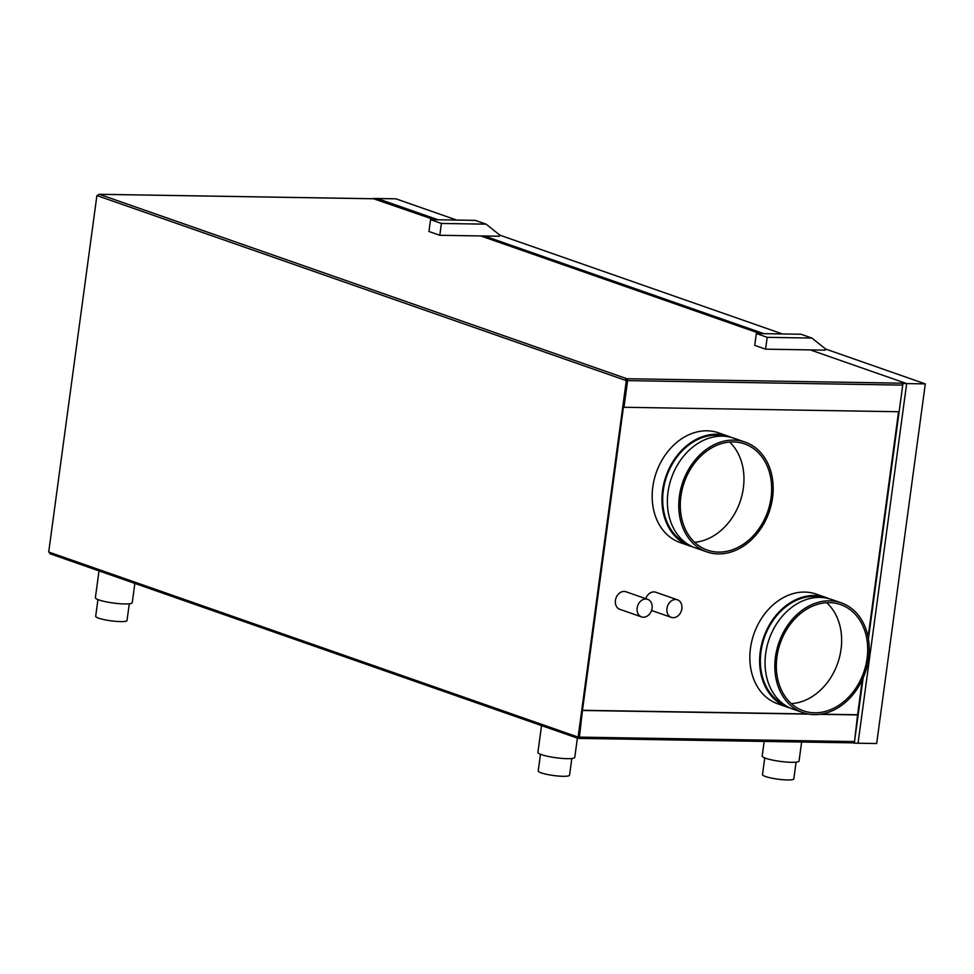 <?xml version="1.0" encoding="UTF-8"?>
<svg xmlns="http://www.w3.org/2000/svg" width="974" height="974" viewBox="0 0 974 974"><rect width="100%" height="100%" fill="white"/><g stroke="black" fill="none" stroke-linecap="round" stroke-linejoin="round"><path stroke-width="1.46" d="M825.355 348.948L925.3 383.89L906.672 383.586L810.295 349.897L906.672 383.586L902.947 383.525L868.406 638.968M863.147 677.88L854.32 743.162L853.467 742.87M925.3 383.89L876.673 743.527L858.045 743.223L906.672 383.586L858.045 743.223L854.32 743.162M373.505 198.745L434.331 219.71L374.479 198.781A1.619 0.962 -89.1 0 0 374.296 198.757A1.619 0.962 -89.1 0 0 374.113 198.781M456.684 220.075L395.894 198.818L373.541 198.453M480.779 235.952L760.122 333.595L480.779 235.952M902.728 385.107L627.597 380.639L623.993 407.278L899.136 411.746L902.728 385.107A1.619 0.962 -89.1 0 0 902.009 383.196L902.947 383.525M377.267 198.513L438.057 219.771L377.267 198.513M484.504 236L763.847 333.656L484.504 236M499.565 235.063L782.475 333.96M756.323 333.534L754.728 345.368L765.588 349.167L825.197 350.141L825.38 348.814L811.89 338.063L801.03 334.265L756.323 333.534L767.183 337.333L765.588 349.167M767.183 337.333L811.89 338.063M441.405 223.448L486.111 224.166L499.589 234.929L499.406 236.244L439.798 235.282L428.937 231.483L430.545 219.649L441.405 223.448L439.798 235.282M486.111 224.166L475.251 220.38L430.545 219.649M681.861 608.726A9.302 7.305 109.3 0 0 677.478 599.826A9.302 7.305 109.3 0 0 666.959 608.482A9.302 7.305 109.3 0 0 671.342 617.382A9.302 7.305 109.3 0 0 681.861 608.726M677.478 599.826L655.758 592.229A9.302 7.305 109.3 0 0 645.762 598.669M652.056 608.239A9.302 7.305 109.3 0 0 647.673 599.339A9.302 7.305 109.3 0 0 637.154 608.007A9.302 7.305 109.3 0 0 641.537 616.907A9.302 7.305 109.3 0 0 652.056 608.239M647.673 599.339L625.953 591.754A9.302 7.305 109.3 0 0 615.434 600.41A9.302 7.305 109.3 0 0 619.817 609.31L641.537 616.907M822.933 597.561A57.198 44.95 109.3 0 0 760.986 651.655A57.198 44.95 109.3 0 0 785.251 705.334M775.45 656.963A58.136 45.681 109.3 0 0 802.832 712.591A58.136 45.681 109.3 0 0 868.589 658.473A58.136 45.681 109.3 0 0 841.207 602.833A58.136 45.681 109.3 0 0 775.45 656.963M841.207 602.833L831.431 599.424A58.136 45.681 109.3 0 0 765.674 653.542A58.136 45.681 109.3 0 0 793.055 709.169L802.832 712.591M791.351 703.63A56.273 44.22 109.3 0 0 841.037 649.329A56.273 44.22 109.3 0 0 826.634 602.687M867.091 658.448A56.273 44.22 109.3 0 0 840.586 604.598A56.273 44.22 109.3 0 0 776.935 656.987A56.273 44.22 109.3 0 0 803.453 710.837A56.273 44.22 109.3 0 0 867.091 658.448M828.679 598.584A58.136 45.681 109.3 0 0 826.001 597.525A58.136 45.681 109.3 0 0 760.244 651.643A58.136 45.681 109.3 0 0 787.637 707.27A58.136 45.681 109.3 0 0 790.389 708.11M826.001 597.525L816.224 594.103A58.136 45.681 109.3 0 0 750.479 648.221A58.136 45.681 109.3 0 0 777.861 703.861L787.637 707.27M687.583 544.064A57.198 44.95 -70.7 0 1 663.318 490.385A57.198 44.95 -70.7 0 1 725.265 436.291M679.402 496.253A58.136 45.681 -70.7 0 1 745.159 442.135A58.136 45.681 -70.7 0 1 772.54 497.775A58.136 45.681 -70.7 0 1 706.795 551.893A58.136 45.681 -70.7 0 1 679.402 496.253M706.795 551.893L695.387 547.899A58.136 45.681 -70.7 0 1 668.006 492.272A58.136 45.681 -70.7 0 1 733.751 438.154L745.159 442.135M729.648 442.062A56.273 44.22 -70.7 0 1 743.357 488.059A56.273 44.22 -70.7 0 1 694.608 542.287M771.055 497.751A56.273 44.22 -70.7 0 1 707.404 550.14A56.273 44.22 -70.7 0 1 680.899 496.277A56.273 44.22 -70.7 0 1 744.55 443.888A56.273 44.22 -70.7 0 1 771.055 497.751M692.709 546.852A58.136 45.681 -70.7 0 1 689.957 546.012A58.136 45.681 -70.7 0 1 662.576 490.372A58.136 45.681 -70.7 0 1 728.333 436.255A58.136 45.681 -70.7 0 1 730.999 437.314M728.333 436.255L718.556 432.833A58.136 45.681 109.3 0 0 652.799 486.951A58.136 45.681 109.3 0 0 680.181 542.591L689.957 546.012M540.473 754.266L538.22 770.958A15.815 2.459 7.7 0 0 541.215 772.881A15.815 2.459 7.7 0 0 558.577 776.071A15.815 2.459 7.7 0 0 569.559 775.194L571.811 758.503M97.948 599.57L95.683 616.262A15.815 2.459 7.7 0 0 98.691 618.173A15.815 2.459 7.7 0 0 116.052 621.375A15.815 2.459 7.7 0 0 127.022 620.499L129.286 603.807M764.748 757.906L762.484 774.61A15.815 2.459 7.7 0 0 765.491 776.521A15.815 2.459 7.7 0 0 782.852 779.711A15.815 2.459 7.7 0 0 793.822 778.847L796.087 762.143M99.007 570.886L95.379 597.683A18.603 2.898 7.7 0 0 105.289 601.64A18.603 2.898 7.7 0 0 124.672 603.965A18.603 2.898 7.7 0 0 132.257 602.663L134.85 583.426M764.164 741.421L762.179 756.019A18.603 2.898 7.7 0 0 772.09 759.988A18.603 2.898 7.7 0 0 791.485 762.313A18.603 2.898 7.7 0 0 799.057 761.011L801.626 742.03M541.532 725.593L537.916 752.378A18.603 2.898 7.7 0 0 547.814 756.335A18.603 2.898 7.7 0 0 567.209 758.673A18.603 2.898 7.7 0 0 574.782 757.37L577.387 738.122M578.532 737.464L578.239 738.365A1.619 0.962 -89.1 0 0 578.434 738.402A1.619 0.962 -89.1 0 0 579.396 737.123L582.476 710.289L807.836 713.942M820.972 714.161L857.595 714.746L862.331 679.682M868.09 637.142L898.564 411.746M627.025 380.627L626.866 378.728L902.009 383.196M627.049 380.627L626.306 380.615L578.106 737.099L578.848 737.111L627.049 380.457M578.617 738.377L853.382 742.833A1.619 0.962 -89.1 0 0 853.565 742.87A1.619 0.962 -89.1 0 0 854.539 741.579L857.595 714.746M374.479 198.781L99.348 194.313A1.619 1.266 109.3 0 0 97.838 195.884L96.901 195.555L97.887 195.652M626.306 380.615L625.357 380.286A1.619 1.266 -70.7 0 1 626.866 378.728A1.619 0.962 -89.1 0 1 627.597 380.639M50.721 553.962A1.619 1.266 109.3 0 1 49.637 552.355L48.7 552.027L96.901 195.555M578.239 738.365A1.619 1.266 -70.7 0 1 577.168 736.77L578.106 737.099M578.812 737.111L577.911 737.026M97.838 195.884L625.357 380.286L626.745 379.641M583 710.472L808.944 714.137M819.804 714.319L858.143 714.94M626.866 378.728L99.348 194.313A1.619 0.962 -89.1 0 0 99.165 194.289A1.619 0.962 -89.1 0 0 98.605 194.569M626.172 380.079L627.049 380.091M49.637 552.355L577.168 736.77M579.396 737.123L854.539 741.579M50.404 553.902L577.923 738.316M578.434 738.402L853.565 742.87M99.165 194.289L374.296 198.757M671.342 617.382L651.533 610.467"/></g></svg>

